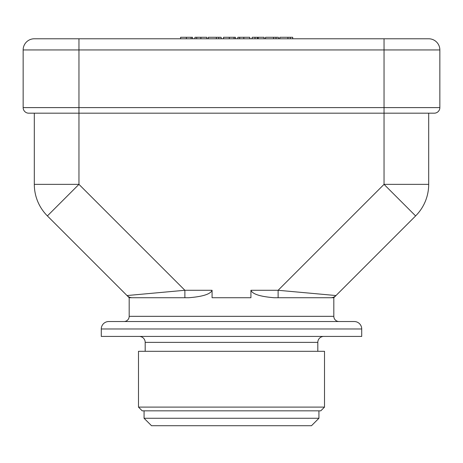 <?xml version="1.0" encoding="UTF-8"?>
<svg xmlns="http://www.w3.org/2000/svg" width="463" height="463" viewBox="0 0 463 463"><rect width="100%" height="100%" fill="white"/><g stroke="black" fill="none" stroke-linecap="round" stroke-linejoin="round"><path stroke-width="0.69" d="M290.313 38.776L290.313 37.289L292.697 37.289L292.697 38.776M34.314 38.776A11.164 11.164 0 0 0 23.15 49.94A11.164 11.164 0 0 1 34.314 38.776L428.686 38.776A11.164 11.164 0 0 1 439.85 49.94A11.164 11.164 0 0 0 428.686 38.776M434.271 113.186A5.579 5.579 0 0 0 439.85 107.607A5.579 5.579 0 0 1 434.271 113.186L384.041 113.186L384.041 184.361L415.612 215.926A44.645 44.645 0 0 0 428.686 184.361L428.686 113.186M34.314 113.186L34.314 184.361A44.645 44.645 0 0 0 47.388 215.926L78.959 184.361L78.959 113.186L384.041 113.186L384.041 107.607L23.15 107.607A5.579 5.579 0 0 0 28.729 113.186L78.959 113.186L78.959 38.776M439.85 107.607L439.85 49.94L384.041 49.94L384.041 107.607L439.85 107.607M384.041 38.776L384.041 49.94L23.15 49.94L23.15 107.607M279.82 38.776L279.82 37.289L290.313 37.289M287.928 38.776L287.928 37.289M255.015 38.776L255.015 37.289L264.078 37.289L264.078 38.776M252.156 38.776L252.156 37.289L255.015 37.289M258.227 38.776L258.227 37.289M257.399 37.289L257.399 38.776M243.804 38.776L243.804 37.289L249.771 37.289L249.771 38.776M239.649 38.776L239.649 37.289L243.804 37.289M237.843 38.776L237.843 37.289L239.649 37.289M200.878 38.776L200.878 37.289L206.839 37.289L206.839 38.776M196.723 38.776L196.723 37.289L200.878 37.289M194.917 38.776L194.917 37.289L196.723 37.289M191.109 38.776L191.109 37.289L192.527 37.289L192.527 38.776M186.386 38.776L186.386 37.289L191.109 37.289M180.605 38.776L180.605 37.289L186.386 37.289M218.762 38.776L218.762 37.289L221.152 37.289L221.152 38.776M216.377 38.776L216.377 37.289L218.762 37.289M208.269 38.776L208.269 37.289L216.377 37.289M234.035 38.776L234.035 37.289L235.459 37.289L235.459 38.776M229.312 38.776L229.312 37.289L234.035 37.289M223.536 38.776L223.536 37.289L229.312 37.289M276.006 38.776L276.006 37.289L278.39 37.289L278.39 38.776M273.616 38.776L273.616 37.289L276.006 37.289M265.507 38.776L265.507 37.289L273.616 37.289M231.5 425.711L151.511 425.711L144.068 418.268L318.932 418.268L311.489 425.711L231.5 425.711M320.795 410.831L142.205 410.831L138.489 407.11L324.511 407.11L320.795 410.831M138.489 407.11L138.489 351.301L324.511 351.301L324.511 407.11M323.77 336.422A5.955 5.955 0 0 0 317.815 342.371L145.185 342.371A5.955 5.955 0 0 0 139.23 336.422M361.719 336.422L101.281 336.422L101.281 328.979A7.443 7.443 0 0 1 108.724 321.536L354.276 321.536A7.443 7.443 0 0 1 361.719 328.979L361.719 336.422M132.268 297.726A7.443 7.443 0 0 1 132.169 297.726L129.183 297.726L127.007 295.544L184.882 290.284L184.882 297.726L132.268 297.726A7.443 7.443 0 0 1 127.007 295.544A7.443 7.443 0 0 0 132.268 297.726L129.183 297.726L129.183 316.327A5.209 5.209 0 0 1 123.974 321.536M333.817 297.726L330.732 297.726A7.443 7.443 0 0 0 335.993 295.544L333.817 297.726L333.817 316.327A5.209 5.209 0 0 0 339.026 321.536M335.993 295.544L278.118 290.284L250.923 290.284C251.895 292.61 255.663 296.239 274.125 297.726L330.732 297.726A7.443 7.443 0 0 0 335.993 295.544L415.612 215.926M250.923 290.284L250.923 297.726L212.077 297.726L212.077 290.284L184.882 290.284L78.959 184.361L34.314 184.361M184.882 297.726L188.875 297.726C207.343 296.239 211.105 292.61 212.077 290.284M47.388 215.926L127.007 295.544M335.663 295.516L335.276 295.481M428.686 184.361L384.041 184.361L278.118 290.284L278.118 297.726M101.281 328.979L361.719 328.979M333.817 316.327L129.183 316.327M318.932 410.831L318.932 418.268M317.815 342.371L317.815 351.301M145.185 342.371L145.185 351.301M144.068 410.831L144.068 418.268"/></g></svg>
